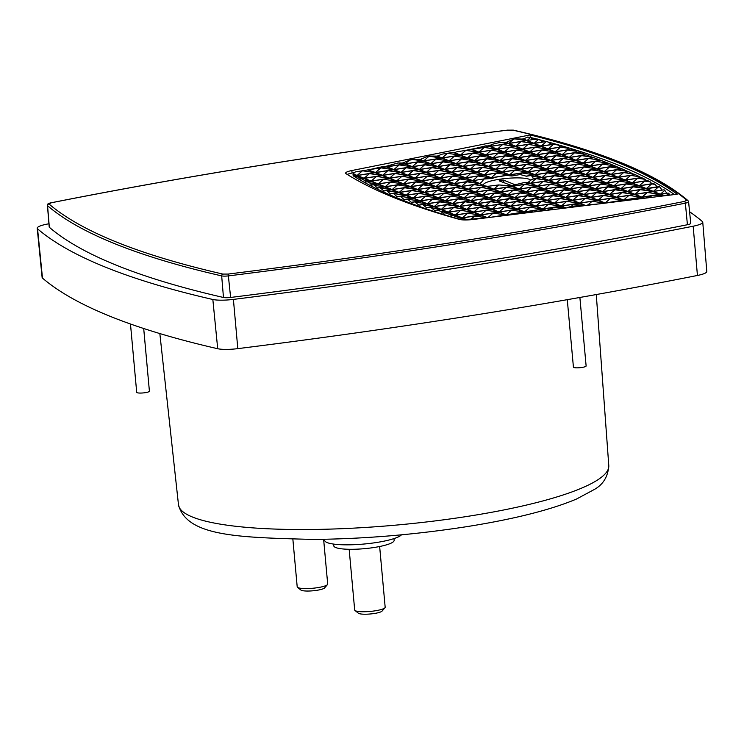 <?xml version="1.0" encoding="UTF-8"?>
<svg xmlns="http://www.w3.org/2000/svg" width="744" height="744" viewBox="0 0 744 744"><rect width="100%" height="100%" fill="white"/><g stroke="black" fill="none" stroke-linecap="round" stroke-linejoin="round"><path stroke-width="1.12" d="M324.328 539.288L324.691 540.59A38.902 7.226 -5.2 0 0 377.199 542.395A38.902 7.226 -5.2 0 0 401.481 534.824M466.414 264.074A1455.236 270.184 -5.2 0 0 687.419 224.735A6.808 1.265 -5.2 0 0 690.748 223.321L688.591 201.791A6.612 1.228 174.8 0 1 685.354 203.159A1455.041 270.156 174.8 0 1 464.386 242.498A1455.041 270.156 174.8 0 1 228.622 275.866A6.612 1.228 174.8 0 1 221.675 275.894A1.59 1.358 -77.1 0 1 222.902 274.08L228.175 274.062L230.621 297.451A1455.236 270.184 -5.2 0 0 466.414 264.074M567.281 299.683L573.419 367.108A6.38 1.181 -5.2 0 0 582.031 367.443A6.38 1.181 -5.2 0 0 586.123 365.955L579.883 297.47M130.479 324.003L136.701 392.33A6.38 1.181 -5.2 0 0 145.312 392.665A6.38 1.181 -5.2 0 0 149.405 391.177L143.704 328.504M333.628 544.087L333.786 545.817A30.299 5.627 -5.2 0 0 374.706 547.398A30.299 5.627 -5.2 0 0 394.134 540.321L393.976 538.591M459.476 219.415A1454.827 270.109 174.8 0 1 394.562 197.858A1454.827 270.109 174.8 0 1 346.044 173.687A12.778 2.372 174.8 0 1 345.635 173.175A12.778 2.372 174.8 0 1 351.838 170.534L530.109 134.934A1451.618 269.514 174.8 0 1 677.17 194.212L473.203 219.461A12.778 2.372 174.8 0 1 459.476 219.415M292.876 539.316L297.2 586.821A15.308 2.846 -5.2 0 0 297.526 587.332A15.308 2.846 -5.2 0 0 298.204 587.704A15.308 2.846 -5.2 0 0 317.874 587.621A15.308 2.846 -5.2 0 0 327.462 584.607A15.308 2.846 -5.2 0 0 327.695 584.049L323.621 539.298M349.159 549.286L354.683 609.987A15.308 2.846 -5.2 0 0 355 610.499A15.308 2.846 -5.2 0 0 355.678 610.871A15.308 2.846 -5.2 0 0 375.357 610.787A15.308 2.846 -5.2 0 0 384.946 607.774A15.308 2.846 -5.2 0 0 385.169 607.216L379.645 546.514M297.526 587.332L300.92 590.057A12.118 2.251 -5.2 0 0 301.45 590.345A12.118 2.251 -5.2 0 0 313.884 590.699A12.118 2.251 -5.2 0 0 324.617 587.899L327.462 584.607M355 610.499L358.394 613.223A12.118 2.251 -5.2 0 0 358.933 613.521A12.118 2.251 -5.2 0 0 371.358 613.874A12.118 2.251 -5.2 0 0 382.1 611.066L384.946 607.774M520.196 174.542L526.101 176.151L534.434 174.821L521.962 172.999L520.196 174.542L512.318 175.919A26.505 4.92 174.8 0 0 511.584 175.956L506.59 175.445L495.169 177.258L492.64 178.337A26.505 4.92 174.8 0 0 492.1 178.448L484.009 179.044L480.568 183.396A26.505 4.92 174.8 0 0 480.559 183.638A26.505 4.92 174.8 0 0 480.856 184.27L479.452 183.703L473.77 184.614L486.241 186.437L480.856 184.27M526.101 176.151A26.505 4.92 174.8 0 1 526.566 176.198L530.491 175.584L532.295 176.309L533.336 178.737M532.295 176.309L541.446 177.649L533.346 178.941A26.505 4.92 174.8 0 1 533.336 179.072L531.969 179.295L528.166 182.308A26.505 4.92 174.8 0 1 527.71 182.457L524.232 182.55L511.035 185.749A26.505 4.92 174.8 0 1 510.393 185.823L498.685 184.949L487.813 186.316A26.505 4.92 174.8 0 1 487.348 186.26L486.278 186.121A26.505 4.92 174.8 0 1 484.837 185.87M483.712 185.544A23.771 4.418 174.8 0 1 483.414 184.93A23.771 4.418 174.8 0 1 498.657 179.388A23.771 4.418 174.8 0 1 530.732 180.457M511.612 185.572L499.178 180.866L500.573 180.16L503.688 180.15L514.904 184.67M483.423 184.977A26.468 4.91 -5.2 0 0 482.865 185.265M429.641 207.418L433.91 206.73L440.699 209.464L429.641 207.418L426.861 207.846A1448.419 268.919 174.8 0 1 426.61 207.762L433.678 206.637L422.099 204.674L426.889 203.903L419.095 205.139A1448.419 268.919 174.8 0 1 418.844 205.056L414.706 201.903L419.876 201.075L411.572 202.396A1448.419 268.919 174.8 0 1 411.33 202.303L407.461 199.113L412.864 198.248L404.299 199.606A1448.419 268.919 174.8 0 1 404.066 199.522L400.374 196.295L405.852 195.421L397.277 196.779A1448.419 268.919 174.8 0 1 397.054 196.686L393.446 193.459L398.831 192.594L390.516 193.914A1448.419 268.919 174.8 0 1 390.293 193.821L386.675 190.585L391.818 189.767L383.997 191.013A1448.419 268.919 174.8 0 1 383.792 190.91L380.091 187.693L384.806 186.939L377.729 188.065A1448.419 268.919 174.8 0 1 377.534 187.962L373.683 184.772L377.785 184.112L384.574 186.846L375.199 185.47M422.099 204.674L419.095 205.139M426.61 207.762L423.336 205.121M414.706 201.903L411.572 202.396M415.385 202.163L426.665 203.81L418.844 205.056M407.461 199.113L404.299 199.606M407.814 199.252L419.653 200.982L411.33 202.303M400.374 196.295L397.277 196.779M400.616 196.397L412.632 198.155L404.066 199.522M393.446 193.459L390.516 193.914M393.771 193.598L405.62 195.328L397.054 196.686M386.675 190.585L383.997 191.013M387.261 190.836L398.607 192.501L390.293 193.821M380.091 187.693L377.729 188.065M381.077 188.13L391.595 189.673L383.792 190.91M357.111 175.435L374.92 172.608L362.449 170.785L357.111 175.435L353.195 173.863L355.362 171.901L367.862 169.911L375.515 172.506L380.854 167.856L368.996 169.734L383.56 166.451L386.303 166.851L373.218 168.935M367.862 169.911L355.362 171.901M423.103 160.992L405.303 163.82L409.405 160.239L412.65 159.458L423.103 160.992L419.756 159.635L427.242 156.519L430.246 156.045L437.472 156.101L442.103 157.97L447.442 153.31L451.162 152.706L454.631 152.669L460.499 155.04L465.837 150.381L456.518 151.86L471.519 149.46L465.837 150.381L478.308 152.204L471.519 149.46M412.65 159.458L419.756 159.635M423.699 160.899L441.508 158.063L429.037 156.24L423.699 160.899L420.304 159.523M471.212 149.358L489.701 146.447L488.966 145.815L490.287 146.354L508.096 143.518L506.125 142.383L508.691 143.425L513.574 139.156L514.774 138.868L526.501 140.588L523.292 138.961L527.096 140.495L533.439 139.481A1445.229 268.333 174.8 0 1 533.746 139.556L538.721 139.295L534.108 143.322L542.748 141.946A1445.229 268.333 174.8 0 1 543.036 142.02L546.924 141.416L551.788 144.448A1445.229 268.333 174.8 0 1 552.076 144.531L541.353 146.233L553.48 144.317L557.656 144.931L560.576 146.996A1445.229 268.333 174.8 0 1 560.855 147.08L548.365 149.07L560.492 147.145L567.114 148.112L569.114 149.581A1445.229 268.333 174.8 0 1 569.383 149.665L555.377 151.897L567.505 149.972L576.116 151.227L577.391 152.204A1445.229 268.333 174.8 0 1 577.66 152.287L562.39 154.724L578.665 152.129L584.682 154.287L574.517 152.799L569.179 157.458L585.426 154.873A1445.229 268.333 174.8 0 1 585.677 154.957L569.411 157.551L576.2 160.286L581.538 155.626L569.411 157.551M514.774 138.868L522.734 139.072M506.125 142.383L513.574 139.156M538.721 139.295L542.748 141.946M537.335 138.998L533.746 139.556M534.332 143.406L541.121 146.15L546.459 141.49L534.332 143.406L543.036 142.02M625.304 180.076L630.642 175.417L618.515 177.342L625.304 180.076L640.565 177.649A1445.229 268.333 174.8 0 1 640.751 177.742L625.527 180.169L637.654 178.244L645.16 179.341L646.322 180.671A1445.229 268.333 174.8 0 1 646.508 180.773L644.667 181.071L650.284 181.899L651.828 183.74A1445.229 268.333 174.8 0 1 652.004 183.842L653.595 183.591L651.688 183.898L655.129 184.41L657.073 186.856A1445.229 268.333 174.8 0 1 657.24 186.949L646.573 188.65L659.705 186.874L662.067 189.999L653.362 191.385L658.7 186.725L659.705 186.874M662.067 189.999A1445.229 268.333 174.8 0 1 662.225 190.101L653.585 191.478L664.076 189.813L664.792 190.371L660.374 194.212L666.801 193.189A1445.229 268.333 174.8 0 1 666.95 193.291L668.224 193.096L669.507 194.165L664.625 195.765M664.792 190.371L666.801 193.189M662.225 190.101L664.076 189.813M663.685 195.886L660.012 194.398L642.202 197.234L644.676 198.23M653.297 195.477L644.992 198.192M663.536 195.895L654.674 195.263M565.496 208.032L560.985 206.218L555.312 207.13L546.794 210.347M565.347 208.05L555.312 207.13L543.185 209.055L546.487 210.385M545.705 210.487L537.828 209.92L542.59 209.148L545.854 210.468M486.799 217.778L466.479 219.527L462.563 217.946L474.691 216.02L471.566 218.745M486.576 217.76L474.691 216.02L480.373 215.109L462.563 217.946M530.649 183.312L548.458 180.476L535.987 178.653L530.649 183.312L528.166 182.308M533.336 179.072L531.969 179.295M534.434 174.821L527.645 172.087L509.835 174.924L512.318 175.919M578.841 171.697L596.651 168.86L584.179 167.037L578.841 171.697L572.052 168.962L589.862 166.126L572.052 168.962M596.651 168.86L589.862 166.126M560.437 174.626L578.246 171.79L565.775 169.967L560.437 174.626L553.648 171.892L571.457 169.055L553.648 171.892M578.246 171.79L571.457 169.055M542.041 177.556L559.851 174.719L547.379 172.896L542.041 177.556L535.252 174.821L553.062 171.985L535.252 174.821M559.851 174.719L553.062 171.985M450.036 192.203L467.837 189.367L455.375 187.544L450.036 192.203L443.247 189.469L461.048 186.632L443.247 189.469M467.837 189.367L461.048 186.632M431.632 195.133L449.441 192.296L436.97 190.473L431.632 195.133L424.843 192.398L442.652 189.562L424.843 192.398M449.441 192.296L442.652 189.562M413.227 198.062L431.036 195.226L418.565 193.403L413.227 198.062L406.438 195.328L424.247 192.491L406.438 195.328M431.036 195.226L424.247 192.491M585.854 174.524L603.663 171.687L591.192 169.865L585.854 174.524L579.064 171.79L596.874 168.953L579.064 171.79M603.663 171.687L596.874 168.953M567.458 177.453L585.258 174.617L572.796 172.794L567.458 177.453L560.669 174.719L578.469 171.883L560.669 174.719M585.258 174.617L578.469 171.883M549.053 180.383L566.863 177.546L554.392 175.724L549.053 180.383L542.264 177.649L560.074 174.812L542.264 177.649M566.863 177.546L560.074 174.812M475.453 192.101L493.253 189.264L480.791 187.442L475.453 192.101L468.664 189.367L486.464 186.53L468.664 189.367M493.253 189.264L486.464 186.53M457.048 195.03L474.858 192.194L462.387 190.371L457.048 195.03L450.26 192.296L468.069 189.46L450.26 192.296M474.858 192.194L468.069 189.46M438.644 197.96L456.453 195.123L443.982 193.3L438.644 197.96L431.855 195.226L449.664 192.389L431.855 195.226M456.453 195.123L449.664 192.389M420.248 200.889L438.049 198.053L425.587 196.23L420.248 200.889L413.459 198.155L431.26 195.319L413.459 198.155M438.049 198.053L431.26 195.319M592.875 177.351L610.675 174.515L598.213 172.692L592.875 177.351L586.086 174.617L603.886 171.78L586.086 174.617M610.675 174.515L603.886 171.78M574.47 180.281L592.28 177.444L579.809 175.621L574.47 180.281L567.681 177.546L585.491 174.71L567.681 177.546M592.28 177.444L585.491 174.71M556.066 183.21L573.875 180.374L561.404 178.551L556.066 183.21L549.277 180.476L567.086 177.639L549.277 180.476M573.875 180.374L567.086 177.639M537.67 186.14L555.47 183.303L543.008 181.48L537.67 186.14L530.881 183.405L548.691 180.569L530.881 183.405M555.47 183.303L548.691 180.569M519.266 189.069L537.075 186.233L524.604 184.41L519.266 189.069L512.476 186.335L530.286 183.498L512.476 186.335M537.075 186.233L530.286 183.498M500.861 191.999L518.67 189.162L506.208 187.339L500.861 191.999L494.072 189.264L511.881 186.428L494.072 189.264M518.67 189.162L511.881 186.428M482.465 194.928L500.275 192.092L487.804 190.269L482.465 194.928L475.676 192.194L493.486 189.357L475.676 192.194M500.275 192.092L493.486 189.357M464.061 197.858L481.87 195.021L469.399 193.198L464.061 197.858L457.272 195.123L475.081 192.287L457.272 195.123M481.87 195.021L475.081 192.287M445.665 200.787L463.466 197.951L451.004 196.128L445.665 200.787L438.876 198.053L456.677 195.216L438.876 198.053M463.466 197.951L456.677 195.216M427.261 203.717L445.07 200.88L432.599 199.057L427.261 203.717L420.472 200.982L438.281 198.146L420.472 200.982M445.07 200.88L438.281 198.146M599.887 180.178L617.697 177.342L605.225 175.519L599.887 180.178L593.098 177.444L610.908 174.608L593.098 177.444M617.697 177.342L610.908 174.608M581.483 183.108L599.292 180.271L586.821 178.448L581.483 183.108L574.694 180.374L592.503 177.537L574.694 180.374M599.292 180.271L592.503 177.537M563.087 186.037L580.887 183.201L568.425 181.378L563.087 186.037L556.298 183.303L574.098 180.467L556.298 183.303M580.887 183.201L574.098 180.467M544.682 188.967L562.492 186.13L550.021 184.307L544.682 188.967L537.893 186.233L555.703 183.396L537.893 186.233M562.492 186.13L555.703 183.396M526.278 191.896L544.087 189.06L531.616 187.237L526.278 191.896L519.489 189.162L537.298 186.326L519.489 189.162M544.087 189.06L537.298 186.326M507.882 194.826L525.692 191.989L513.221 190.166L507.882 194.826L501.093 192.092L518.903 189.255L501.093 192.092M525.692 191.989L518.903 189.255M489.478 197.755L507.287 194.919L494.816 193.096L489.478 197.755L482.689 195.021L500.498 192.185L482.689 195.021M507.287 194.919L500.498 192.185M471.073 200.685L488.882 197.848L476.42 196.025L471.073 200.685L464.293 197.951L482.093 195.114L464.293 197.951M488.882 197.848L482.093 195.114M452.678 203.614L470.487 200.778L458.016 198.955L452.678 203.614L445.889 200.88L463.698 198.043L445.889 200.88M470.487 200.778L463.698 198.043M434.273 206.544L452.082 203.707L439.611 201.884L434.273 206.544L427.484 203.81L445.293 200.973L427.484 203.81M452.082 203.707L445.293 200.973M606.899 183.005L624.709 180.169L612.238 178.346L606.899 183.005L600.11 180.271L617.92 177.435L600.11 180.271M624.709 180.169L617.92 177.435M588.504 185.935L606.304 183.098L593.842 181.276L588.504 185.935L581.715 183.201L599.515 180.364L581.715 183.201M606.304 183.098L599.515 180.364M570.099 188.864L587.909 186.028L575.438 184.205L570.099 188.864L563.31 186.13L581.12 183.294L563.31 186.13M587.909 186.028L581.12 183.294M551.695 191.794L569.504 188.957L557.033 187.135L551.695 191.794L544.906 189.06L562.715 186.223L544.906 189.06M569.504 188.957L562.715 186.223M533.299 194.723L551.099 191.887L538.637 190.064L533.299 194.723L526.51 191.989L544.31 189.153L526.51 191.989M551.099 191.887L544.31 189.153M514.894 197.653L532.704 194.816L520.233 192.994L514.894 197.653L508.106 194.919L525.915 192.082L508.106 194.919M532.704 194.816L525.915 192.082M496.49 200.582L514.299 197.746L501.828 195.923L496.49 200.582L489.701 197.848L507.51 195.012L489.701 197.848M514.299 197.746L507.51 195.012M478.094 203.512L495.904 200.675L483.433 198.853L478.094 203.512L471.305 200.778L489.115 197.941L471.305 200.778M495.904 200.675L489.115 197.941M459.69 206.441L477.499 203.605L465.028 201.782L459.69 206.441L452.901 203.707L470.71 200.871L452.901 203.707M477.499 203.605L470.71 200.871M441.294 209.371L459.094 206.534L446.633 204.712L441.294 209.371L434.505 206.637L452.306 203.8L434.505 206.637M459.094 206.534L452.306 203.8M613.912 185.833L631.721 182.996L619.259 181.173L613.912 185.833L607.123 183.098L624.932 180.262L607.123 183.098M631.721 182.996L624.932 180.262M595.516 188.762L613.326 185.926L600.854 184.103L595.516 188.762L588.727 186.028L606.537 183.191L588.727 186.028M613.326 185.926L606.537 183.191M577.111 191.692L594.921 188.855L582.45 187.032L577.111 191.692L570.322 188.957L588.132 186.121L570.322 188.957M594.921 188.855L588.132 186.121M558.716 194.621L576.516 191.785L564.054 189.962L558.716 194.621L551.927 191.887L569.727 189.05L551.927 191.887M576.516 191.785L569.727 189.05M540.311 197.551L558.121 194.714L545.65 192.891L540.311 197.551L533.522 194.816L551.332 191.98L533.522 194.816M558.121 194.714L551.332 191.98M521.907 200.48L539.716 197.644L527.245 195.821L521.907 200.48L515.118 197.746L532.927 194.909L515.118 197.746M539.716 197.644L532.927 194.909M503.511 203.41L521.312 200.573L508.849 198.75L503.511 203.41L496.722 200.675L514.532 197.839L496.722 200.675M521.312 200.573L514.532 197.839M485.107 206.339L502.916 203.503L490.445 201.68L485.107 206.339L478.318 203.605L496.127 200.768L478.318 203.605M502.916 203.503L496.127 200.768M466.702 209.269L484.511 206.432L472.049 204.609L466.702 209.269L459.913 206.534L477.722 203.698L459.913 206.534M484.511 206.432L477.722 203.698M448.307 212.198L466.116 209.362L453.645 207.539L448.307 212.198L441.518 209.464L459.327 206.627L441.518 209.464M466.116 209.362L459.327 206.627M620.933 188.66L638.743 185.823L626.271 184.001L620.933 188.66L614.144 185.926L631.954 183.089L614.144 185.926M638.743 185.823L631.954 183.089M602.528 191.589L620.338 188.753L607.867 186.93L602.528 191.589L595.739 188.855L613.549 186.019L595.739 188.855M620.338 188.753L613.549 186.019M584.133 194.519L601.933 191.682L589.471 189.86L584.133 194.519L577.344 191.785L595.144 188.948L577.344 191.785M601.933 191.682L595.144 188.948M565.728 197.448L583.538 194.612L571.067 192.789L565.728 197.448L558.939 194.714L576.749 191.878L558.939 194.714M583.538 194.612L576.749 191.878M547.324 200.378L565.133 197.541L552.662 195.719L547.324 200.378L540.535 197.644L558.344 194.807L540.535 197.644M565.133 197.541L558.344 194.807M528.928 203.307L546.728 200.471L534.266 198.648L528.928 203.307L522.139 200.573L539.939 197.737L522.139 200.573M546.728 200.471L539.939 197.737M510.524 206.237L528.333 203.4L515.862 201.578L510.524 206.237L503.735 203.503L521.544 200.666L503.735 203.503M528.333 203.4L521.544 200.666M492.119 209.166L509.928 206.33L497.457 204.507L492.119 209.166L485.33 206.432L503.139 203.596L485.33 206.432M509.928 206.33L503.139 203.596M473.723 212.096L491.533 209.259L479.062 207.437L473.723 212.096L466.934 209.362L484.744 206.525L466.934 209.362M491.533 209.259L484.744 206.525M455.319 215.025L473.128 212.189L460.657 210.366L455.319 215.025L448.53 212.291L466.339 209.455L448.53 212.291M473.128 212.189L466.339 209.455M627.945 191.487L645.755 188.65L633.284 186.828L627.945 191.487L621.156 188.753L638.966 185.916L621.156 188.753M645.755 188.65L638.966 185.916M609.541 194.417L627.35 191.58L614.888 189.757L609.541 194.417L602.752 191.682L620.561 188.846L602.752 191.682M627.35 191.58L620.561 188.846M591.145 197.346L608.955 194.51L596.483 192.687L591.145 197.346L584.356 194.612L602.166 191.775L584.356 194.612M608.955 194.51L602.166 191.775M572.74 200.275L590.55 197.439L578.079 195.616L572.74 200.275L565.952 197.541L583.761 194.705L565.952 197.541M590.55 197.439L583.761 194.705M554.345 203.205L572.145 200.369L559.683 198.546L554.345 203.205L547.556 200.471L565.356 197.634L547.556 200.471M572.145 200.369L565.356 197.634M535.94 206.135L553.75 203.298L541.279 201.475L535.94 206.135L529.151 203.4L546.961 200.564L529.151 203.4M553.75 203.298L546.961 200.564M517.536 209.064L535.345 206.228L522.874 204.405L517.536 209.064L510.747 206.33L528.556 203.493L510.747 206.33M535.345 206.228L528.556 203.493M499.14 211.994L516.941 209.157L504.479 207.334L499.14 211.994L492.351 209.259L510.151 206.423L492.351 209.259M516.941 209.157L510.161 206.423M480.736 214.923L498.545 212.087L486.074 210.264L480.736 214.923L473.947 212.189L491.756 209.352L473.947 212.189M498.545 212.087L491.756 209.352M462.331 217.853L480.14 215.016L467.678 213.193L462.331 217.853L455.542 215.118L473.351 212.282L455.542 215.118M480.14 215.016L473.351 212.282M634.957 194.314L652.767 191.478L640.296 189.655L634.957 194.314L628.169 191.58L645.978 188.744L628.169 191.58M652.767 191.478L645.978 188.744M616.562 197.244L634.372 194.407L621.9 192.584L616.562 197.244L609.773 194.51L627.583 191.673L609.773 194.51M634.372 194.407L627.583 191.673M598.157 200.173L615.967 197.337L603.496 195.514L598.157 200.173L591.368 197.439L609.178 194.603L591.368 197.439M615.967 197.337L609.178 194.603M579.753 203.103L597.562 200.266L585.1 198.443L579.753 203.103L572.973 200.369L590.773 197.532L572.973 200.369M597.562 200.266L590.773 197.532M561.357 206.032L579.167 203.196L566.696 201.373L561.357 206.032L554.568 203.298L572.378 200.462L554.568 203.298M579.167 203.196L572.378 200.462M542.953 208.962L560.762 206.125L548.291 204.302L542.953 208.962L536.164 206.228L553.973 203.391L536.164 206.228M560.762 206.125L553.973 203.391M524.557 211.891L542.357 209.055L529.895 207.232L524.557 211.891L517.768 209.157L535.568 206.321L517.768 209.157M542.357 209.055L535.568 206.321M506.153 214.821L523.962 211.984L511.491 210.161L506.153 214.821L499.364 212.087L517.173 209.25L499.364 212.087M523.962 211.984L517.173 209.25M641.979 197.141L659.779 194.314L647.317 192.482L641.979 197.141L635.19 194.407L652.99 191.571L635.19 194.407M659.779 194.314L652.99 191.571M623.574 200.071L641.384 197.234L628.913 195.412L623.574 200.071L616.785 197.337L634.595 194.5L616.785 197.337M641.384 197.234L634.595 194.5M605.17 203L622.979 200.164L610.508 198.341L605.17 203L598.381 200.266L616.19 197.43L598.381 200.266M622.979 200.164L616.19 197.43M571.829 168.869L589.629 166.033L577.167 164.21L571.829 168.869L565.04 166.135L582.84 163.299L565.04 166.135M589.629 166.033L582.84 163.299M553.424 171.799L571.234 168.962L558.763 167.14L553.424 171.799L546.635 169.065L564.445 166.228L546.635 169.065M571.234 168.962L564.445 166.228M535.02 174.728L552.829 171.892L540.358 170.069L535.02 174.728L528.231 171.994L546.04 169.158L528.231 171.994M552.829 171.892L546.04 169.158M461.42 186.446L479.229 183.61L466.758 181.787L461.42 186.446L454.631 183.712L472.44 180.876L454.631 183.712M479.229 183.61L472.44 180.876M443.015 189.376L460.824 186.539L448.353 184.717L443.015 189.376L436.226 186.642L454.035 183.805L436.226 186.642M460.824 186.539L454.035 183.805M424.619 192.305L442.42 189.469L429.958 187.646L424.619 192.305L417.83 189.571L435.631 186.735L417.83 189.571M442.42 189.469L435.631 186.735M406.215 195.235L424.024 192.398L411.553 190.576L406.215 195.235L399.426 192.501L417.235 189.664L399.426 192.501M424.024 192.398L417.235 189.664M564.808 166.042L582.617 163.206L570.146 161.383L564.808 166.042L558.019 163.308L575.828 160.472L558.019 163.308M582.617 163.206L575.828 160.472M546.412 168.972L564.222 166.135L551.75 164.312L546.412 168.972L539.623 166.238L557.433 163.401L539.623 166.238M564.222 166.135L557.433 163.401M528.008 171.901L545.817 169.065L533.346 167.242L528.008 171.901L521.219 169.167L539.028 166.331L521.219 169.167M545.817 169.065L539.028 166.331M509.603 174.831L527.412 171.994L514.95 170.171L509.603 174.831L502.823 172.097L520.623 169.26L502.823 172.097M527.412 171.994L520.623 169.26M491.207 177.76L509.017 174.924L496.546 173.101L491.207 177.76L484.418 175.026L502.228 172.19L484.418 175.026M509.017 174.924L502.228 172.19M472.803 180.69L490.612 177.853L478.141 176.03L472.803 180.69L466.014 177.956L483.823 175.119L466.014 177.956M490.612 177.853L483.823 175.119M454.407 183.619L472.208 180.783L459.746 178.96L454.407 183.619L447.618 180.885L465.418 178.048L447.618 180.885M472.208 180.783L465.418 178.048M436.003 186.549L453.812 183.712L441.341 181.889L436.003 186.549L429.214 183.815L447.023 180.978L429.214 183.815M453.812 183.712L447.023 180.978M417.598 189.478L435.407 186.642L422.936 184.819L417.598 189.478L410.809 186.735L428.618 183.907L410.809 186.735M435.407 186.642L428.618 183.907M399.203 192.408L417.012 189.571L404.541 187.748L399.203 192.408L392.413 189.664L410.223 186.837L392.413 189.664M417.012 189.571L410.223 186.837M557.795 163.215L575.605 160.379L563.134 158.556L557.795 163.215L551.006 160.481L568.816 157.644L551.006 160.481M575.605 160.379L568.816 157.644M539.391 166.145L557.2 163.308L544.738 161.485L539.391 166.145L532.602 163.41L550.411 160.574L532.602 163.41M557.2 163.308L550.411 160.574M520.995 169.074L538.805 166.238L526.334 164.415L520.995 169.074L514.206 166.34L532.016 163.503L514.206 166.34M538.805 166.238L532.016 163.503M502.591 172.004L520.4 169.167L507.929 167.344L502.591 172.004L495.802 169.269L513.611 166.433L495.802 169.269M520.4 169.167L513.611 166.433M484.195 174.933L501.995 172.097L489.533 170.274L484.195 174.933L477.406 172.199L495.206 169.362L477.406 172.199M501.995 172.097L495.206 169.362M465.791 177.863L483.6 175.026L471.129 173.203L465.791 177.863L459.002 175.128L476.811 172.292L459.002 175.128M483.6 175.026L476.811 172.292M447.386 180.792L465.195 177.956L452.724 176.133L447.386 180.792L440.597 178.048L458.406 175.221L440.597 178.048M465.195 177.956L458.406 175.221M428.99 183.722L446.791 180.885L434.329 179.062L428.99 183.722L422.201 180.978L440.002 178.151M446.791 180.885L440.011 178.151L422.201 180.978M410.586 186.651L428.395 183.815L415.924 181.992L410.586 186.651L403.797 183.907L421.606 181.08L403.797 183.907M428.395 183.815L421.606 181.08M392.181 189.581L409.991 186.744L397.529 184.921L392.181 189.581L385.392 186.837L403.202 184.01L385.392 186.837M409.991 186.744L403.202 184.01M550.783 160.388L568.593 157.551L556.121 155.728L550.783 160.388L543.994 157.654L561.804 154.817L543.994 157.654M568.593 157.551L561.804 154.817M532.379 163.317L550.188 160.481L537.717 158.658L532.379 163.317L525.59 160.583L543.399 157.747L525.59 160.583M550.188 160.481L543.399 157.747M513.983 166.247L531.783 163.41L519.321 161.588L513.983 166.247L507.194 163.513L524.994 160.676L507.194 163.513M531.783 163.41L524.994 160.676M495.578 169.176L513.388 166.34L500.917 164.517L495.578 169.176L488.789 166.442L506.599 163.606L488.789 166.442M513.388 166.34L506.599 163.606M477.174 172.106L494.983 169.269L482.512 167.447L477.174 172.106L470.385 169.362L488.194 166.535L470.385 169.362M494.983 169.269L488.194 166.535M458.778 175.035L476.579 172.199L464.117 170.376L458.778 175.035L451.989 172.292L469.789 169.465L451.989 172.292M476.579 172.199L469.789 169.465M440.374 177.965L458.183 175.128L445.712 173.305L440.374 177.965L433.585 175.221L451.394 172.394L433.585 175.221M458.183 175.128L451.394 172.394M421.969 180.894L439.778 178.058L427.307 176.235L421.969 180.894L415.18 178.151L432.989 175.324L415.18 178.151M439.778 178.058L432.989 175.324M403.574 183.824L421.383 180.987L408.912 179.165L403.574 183.824L396.784 181.08L414.594 178.253L396.784 181.08M421.383 180.987L414.594 178.253M385.169 186.753L402.978 183.917L390.507 182.094L385.169 186.753L378.38 184.01L396.189 181.183L378.38 184.01M402.978 183.917L396.189 181.183M543.762 157.561L561.571 154.724L549.109 152.901L543.762 157.561L536.973 154.826L554.782 151.99L536.973 154.826M561.571 154.724L554.782 151.99M525.366 160.49L543.176 157.654L530.705 155.831L525.366 160.49L518.577 157.756L536.387 154.919L518.577 157.756M543.176 157.654L536.387 154.919M506.962 163.42L524.771 160.583L512.3 158.76L506.962 163.42L500.173 160.676L517.982 157.849L500.173 160.676M524.771 160.583L517.982 157.849M488.566 166.349L506.366 163.513L493.904 161.69L488.566 166.349L481.777 163.606L499.577 160.778L481.777 163.606M506.366 163.513L499.577 160.778M470.162 169.279L487.971 166.442L475.5 164.619L470.162 169.279L463.373 166.535L481.182 163.708L463.373 166.535M487.971 166.442L481.182 163.708M451.757 172.208L469.566 169.372L457.095 167.549L451.757 172.208L444.968 169.465L462.777 166.637L444.968 169.465M469.566 169.372L462.777 166.637M433.361 175.138L451.171 172.301L438.7 170.478L433.361 175.138L426.572 172.394L444.382 169.567L426.572 172.394M451.171 172.301L444.382 169.567M414.957 178.067L432.766 175.231L420.295 173.408L414.957 178.067L408.168 175.324L425.977 172.496L408.168 175.324M432.766 175.231L425.977 172.496M396.552 180.997L414.362 178.16L401.899 176.337L396.552 180.997L389.763 178.253L407.573 175.426L389.763 178.253M414.362 178.16L407.573 175.426M378.157 183.926L395.966 181.09L383.495 179.267L378.157 183.926L371.368 181.183L389.177 178.355L371.368 181.183M395.966 181.09L389.177 178.355M536.75 154.733L554.559 151.897L542.088 150.074L536.75 154.733L529.961 151.99L547.77 149.163L529.961 151.99M554.559 151.897L547.77 149.163M518.354 157.663L536.154 154.826L523.692 153.004L518.354 157.663L511.565 154.919L529.365 152.092L511.565 154.919M536.154 154.826L529.365 152.092M499.949 160.592L517.759 157.756L505.288 155.933L499.949 160.592L493.16 157.849L510.97 155.022L493.16 157.849M517.759 157.756L510.97 155.022M481.545 163.522L499.354 160.685L486.883 158.863L481.545 163.522L474.756 160.778L492.565 157.951L474.756 160.778M499.354 160.685L492.565 157.951M463.149 166.451L480.95 163.615L468.488 161.792L463.149 166.451L456.36 163.708L474.161 160.881L456.36 163.708M480.95 163.615L474.161 160.881M444.745 169.381L462.554 166.544L450.083 164.722L444.745 169.381L437.956 166.637L455.765 163.81L437.956 166.637M462.554 166.544L455.765 163.81M426.34 172.31L444.149 169.474L431.678 167.651L426.34 172.31L419.551 169.567L437.36 166.74L419.551 169.567M444.149 169.474L437.36 166.74M407.945 175.24L425.754 172.403L413.283 170.581L407.945 175.24L401.156 172.496L418.965 169.669L401.156 172.496M425.754 172.403L418.965 169.669M389.54 178.169L407.349 175.333L394.878 173.51L389.54 178.169L382.751 175.426L400.56 172.599L382.751 175.426M407.349 175.333L400.56 172.599M371.144 181.099L388.945 178.262L376.483 176.44L371.144 181.099L364.355 178.355L382.156 175.519L364.355 178.355M388.945 178.262L382.156 175.519M529.737 151.906L547.547 149.07L535.076 147.247L529.737 151.906L522.948 149.163L540.758 146.335L522.948 149.163M547.547 149.07L540.758 146.335M511.333 154.836L529.142 151.999L516.671 150.176L511.333 154.836L504.544 152.092L522.353 149.265L504.544 152.092M529.142 151.999L522.353 149.265M492.937 157.765L510.737 154.929L498.275 153.106L492.937 157.765L486.148 155.022L503.948 152.195L486.148 155.022M510.737 154.929L503.948 152.195M474.533 160.695L492.342 157.858L479.871 156.035L474.533 160.695L467.744 157.951L485.553 155.124L467.744 157.951M492.342 157.858L485.553 155.124M456.128 163.624L473.937 160.788L461.466 158.965L456.128 163.624L449.339 160.881L467.148 158.053L449.339 160.881M473.937 160.788L467.148 158.053M437.732 166.554L455.542 163.717L443.071 161.894L437.732 166.554L430.943 163.81L448.753 160.983L430.943 163.81M455.542 163.717L448.753 160.983M419.328 169.483L437.137 166.647L424.666 164.824L419.328 169.483L412.539 166.74L430.348 163.913L412.539 166.74M437.137 166.647L430.348 163.913M400.923 172.413L418.733 169.576L406.271 167.753L400.923 172.413L394.143 169.669L411.944 166.833L394.143 169.669M418.733 169.576L411.944 166.833M382.528 175.342L400.337 172.506L387.866 170.683L382.528 175.342L375.739 172.599L393.548 169.762L375.739 172.599M400.337 172.506L393.548 169.762M364.123 178.272L381.932 175.435L369.461 173.612L364.123 178.272L357.334 175.528L375.143 172.692L357.334 175.528M381.932 175.435L375.143 172.692M522.725 149.079L540.525 146.243L528.063 144.42L522.725 149.079L515.936 146.335L533.736 143.508L515.936 146.335M540.525 146.243L533.736 143.508M504.32 152.008L522.13 149.172L509.659 147.349L504.32 152.008L497.531 149.265L515.341 146.438L497.531 149.265M522.13 149.172L515.341 146.438M485.916 154.938L503.725 152.102L491.254 150.279L485.916 154.938L479.127 152.195L496.936 149.367L479.127 152.195M503.725 152.102L496.936 149.367M467.52 157.868L485.321 155.031L472.858 153.208L467.52 157.868L460.731 155.124L478.541 152.297L460.731 155.124M485.321 155.031L478.541 152.297M449.116 160.797L466.925 157.96L454.454 156.138L449.116 160.797L442.327 158.053L460.136 155.226L442.327 158.053M466.925 157.96L460.136 155.226M430.711 163.727L448.52 160.89L436.058 159.067L430.711 163.727L423.922 160.983L441.731 158.147L423.922 160.983M448.52 160.89L441.731 158.147M412.316 166.656L430.125 163.82L417.654 161.997L412.316 166.656L405.527 163.913L423.336 161.076L405.527 163.913M430.125 163.82L423.336 161.076M393.911 169.585L411.72 166.749L399.249 164.926L393.911 169.585L387.122 166.842L404.931 164.006L387.122 166.842M411.72 166.749L404.931 164.006M515.704 146.252L533.513 143.415L521.042 141.593L515.704 146.252L508.915 143.508L526.724 140.681L508.915 143.508M533.513 143.415L526.724 140.681M497.308 149.181L515.108 146.345L502.646 144.522L497.308 149.181L490.519 146.438L508.319 143.611L490.519 146.438M515.108 146.345L508.319 143.611M478.904 152.111L496.713 149.274L484.242 147.452L478.904 152.111L472.115 149.367L489.924 146.54L472.115 149.367M496.713 149.274L489.924 146.54M449.664 214.384L445.117 212.84L447.935 212.384L454.724 215.118L449.664 214.384L451.422 215.648A1448.419 268.919 174.8 0 0 451.701 215.732L454.956 215.211L461.745 217.946L460.192 218.197L453.05 215.518L451.701 215.732M440.448 211.231L437.314 210.133L440.922 209.557L447.711 212.291L440.448 211.231L442.894 213.063A1448.419 268.919 174.8 0 0 443.164 213.147L447.935 212.384M433.678 206.637L426.889 203.903M426.665 203.81L419.876 201.075M419.653 200.982L412.864 198.248M412.632 198.155L405.852 195.421M405.62 195.328L398.831 192.594M398.607 192.501L391.818 189.767M391.595 189.673L384.806 186.939M369.629 182.857L367.462 181.815L370.772 181.285L377.561 184.019L369.629 182.857L371.526 184.977A1448.419 268.919 174.8 0 0 371.721 185.07L377.785 184.112M364.355 180.281L361.454 178.82L363.76 178.448L370.549 181.192L364.355 180.281L365.778 181.945A1448.419 268.919 174.8 0 0 365.955 182.048L370.772 181.285M355.195 175.872L356.739 175.621L363.528 178.365L359.361 177.751L355.195 175.872A1448.419 268.919 174.8 0 1 355.037 175.77L354.637 175.258L356.516 175.538L353.047 174.133A12.109 2.251 174.8 0 1 353.195 173.863M354.637 175.258L353.047 174.133L353.53 176.03A12.118 2.251 174.8 0 1 353.14 175.528L353.028 174.226M374.92 172.608L368.261 169.92M375.515 172.506L393.316 169.678L380.854 167.856L386.527 166.935L370.075 169.558M393.316 169.678L386.527 166.935M441.508 158.063L436.914 156.212M437.472 156.101L441.88 154.185L447.442 153.31L459.913 155.133L454.082 152.78M442.103 157.97L459.913 155.133M454.631 152.669L456.518 151.86M460.499 155.04L478.308 152.204M490.287 146.354L492.816 144.141L500.228 142.364L508.096 143.518M508.691 143.425L526.501 140.588M527.319 140.579L534.108 143.322M541.121 146.15L551.788 144.448M552.076 144.531L555.043 144.066L553.48 144.317L548.133 148.977L560.576 146.996M541.353 146.233L548.133 148.977M560.855 147.08L563.05 146.735L560.492 147.145L555.154 151.804L569.114 149.581M548.365 149.07L555.154 151.804M569.383 149.665L567.505 149.972L562.166 154.631L577.391 152.204M555.377 151.897L562.166 154.631M577.66 152.287L578.665 152.129M562.39 154.724L569.179 157.458M583.212 163.113L588.551 158.453L576.423 160.379L583.212 163.113L600.724 160.323A1445.229 268.333 174.8 0 1 600.957 160.416L583.436 163.206L590.225 165.94L595.563 161.281L583.436 163.206M597.246 168.767L602.584 164.108L590.457 166.033L597.246 168.767L615.009 165.94A1445.229 268.333 174.8 0 1 615.232 166.033L597.469 168.86L604.258 171.594L609.596 166.935L597.469 168.86M611.27 174.422L616.609 169.762L604.481 171.687L611.27 174.422L628.289 171.715A1445.229 268.333 174.8 0 1 628.494 171.808L611.503 174.515L618.283 177.249L623.63 172.589L611.503 174.515M618.283 177.249L634.558 174.663A1445.229 268.333 174.8 0 1 634.753 174.756L630.642 175.417L639.747 176.747L640.565 177.649M640.751 177.742L637.654 178.244L632.316 182.903L646.322 180.671M625.527 180.169L632.316 182.903M646.508 180.773L632.539 182.996L644.667 181.071L639.329 185.73L651.828 183.74M632.539 182.996L639.329 185.73M652.004 183.842L639.561 185.823L651.688 183.898L646.35 188.558L657.073 186.856M639.561 185.823L646.35 188.558M657.24 186.949L659.277 186.642M646.573 188.65L653.362 191.385M653.585 191.478L660.374 194.212M660.012 194.398L642.202 197.234M641.607 197.327L623.798 200.164L641.607 197.327L644.044 198.313M579.985 203.196L597.795 200.359L579.985 203.196L585.761 205.53M597.795 200.359L604.584 203.093L592.112 201.271L588.002 204.86L586.077 205.483M585.128 205.604L579.39 203.289L573.708 204.2L571.262 206.339L566.435 207.92M584.989 205.623L573.708 204.2L561.581 206.125L566.128 207.957M579.39 203.289L561.581 206.125M560.985 206.218L543.185 209.055M542.59 209.148L524.78 211.984L534.118 210.506L527.161 212.784M537.828 209.92L534.118 210.506M490.389 217.332L505.557 214.914L493.086 213.091L487.878 217.639M505.557 214.914L498.768 212.18L480.959 215.016L487.571 217.676M498.768 212.18L480.959 215.016M486.939 217.76L480.373 215.109M465.437 219.434L461.113 218.178L465.437 219.434A12.109 2.251 174.8 0 0 466.479 219.527M548.458 180.476L541.669 177.742M541.446 177.649L534.657 174.914L530.491 175.584M534.657 174.914L526.566 176.198M527.645 172.087L509.835 174.924M511.584 175.956L509.24 175.017L506.59 175.445M509.24 175.017L495.169 177.258M491.431 177.853L492.64 178.337M492.1 178.448L490.835 177.946L487.562 178.467M490.835 177.946L484.009 179.044M473.035 180.783L479.824 183.517L480.633 182.801M479.824 183.517L480.568 183.396M479.452 183.703L461.643 186.539L473.77 184.614L468.432 189.274L486.241 186.437M461.643 186.539L468.432 189.274M486.278 186.121L487.06 186.149M486.836 186.344L487.348 186.26M487.813 186.316L488.929 186.14M487.06 186.437L493.849 189.171L498.685 184.949M493.849 189.171L511.658 186.335L504.432 185.284M511.658 186.335L510.393 185.823M511.035 185.749L512.253 186.242L513.899 184.8M512.253 186.242L530.063 183.405L524.232 182.55M530.063 183.405L527.71 182.457M584.682 154.287L585.426 154.873M592.829 157.282L581.538 155.626L586.281 154.864L593.201 157.579A1445.229 268.333 174.8 0 1 593.442 157.663L576.423 160.379M576.2 160.286L593.201 157.579M585.677 154.957L586.281 154.864M600.594 160.211L588.551 158.453L593.74 157.616L600.724 160.323M607.969 163.094L595.563 161.281L601.068 160.397L607.988 163.113A1445.229 268.333 174.8 0 1 608.22 163.206L590.457 166.033M590.225 165.94L607.988 163.113M614.99 165.921L602.584 164.108L608.239 163.196L615.009 165.94M621.668 168.702L609.596 166.935L615.251 166.024L621.779 168.804A1445.229 268.333 174.8 0 1 621.993 168.897L604.481 171.687M604.258 171.594L621.779 168.804M628.01 171.427L616.609 169.762L622.096 168.879L628.289 171.715M634.037 174.115L623.63 172.589L628.773 171.762L634.558 174.663M634.753 174.756L618.515 177.342M461.113 218.178L461.968 218.038M454.724 215.118L451.422 215.648M447.711 212.291L442.894 213.063M437.314 210.133L440.922 209.557M434.887 210.515A1448.419 268.919 174.8 0 1 434.626 210.431L431.678 208.143M440.699 209.464L434.626 210.431M426.861 207.846L433.91 206.73M384.574 186.846L377.534 187.962M377.561 184.019L371.526 184.977M370.549 181.192L365.778 181.945M361.454 178.82L363.76 178.448M360.449 178.978A1448.419 268.919 174.8 0 1 360.273 178.876L359.361 177.751M363.528 178.365L360.273 178.876M356.516 175.538L355.037 175.77M385.42 166.489L398.105 162.955L402.588 163.066L404.708 163.922L386.899 166.749L385.978 166.386M402.588 163.066L409.405 160.239M405.303 163.82L403.146 162.955M467.418 150.121L471.203 149.339M471.268 149.377L470.561 149.488M664.318 195.802L660.607 194.305L666.95 193.291M625.044 200.666L623.798 200.164M623.212 200.257L605.402 203.093L623.212 200.257L624.411 200.74M604.584 203.093L601.756 203.549M526.854 212.821L524.78 211.984M507.213 215.249L506.376 214.914L524.185 212.077L526.213 212.896M505.781 215.007L493.988 216.885L506.58 215.332M523.292 138.961L527.747 137.026L530.444 137.566L527.096 140.495M530.444 137.566L533.439 139.481M546.924 141.416L547.724 141.676M555.043 144.066L557.656 144.931M563.05 146.735L567.114 148.112M570.927 149.423L576.116 151.227M635.264 174.673L639.747 176.747M641.579 177.621L645.16 179.341M647.689 180.587L650.284 181.899M653.595 183.591L655.129 184.41M660.607 194.305L668.224 193.096M643.904 198.332L638.026 197.904M629.545 199.252L625.351 200.629M624.263 200.759L621.38 200.555M599.19 203.865L588.002 204.86M581.882 205.4L571.262 206.339M557.954 207.52L554.513 207.827M524.185 212.077L507.52 215.211M526.073 212.914L521.181 212.561M506.376 214.914L510.356 214.281M506.431 215.342L504.534 215.211M461.745 217.946L459.336 217.592M454.956 215.211L453.05 215.518M445.117 212.84L443.164 213.147M373.683 184.772L371.721 185.07M367.462 181.815L365.955 182.048M356.739 175.621L355.651 175.798M386.303 166.851L383.56 166.451M386.899 166.749L388.647 165.224M404.708 163.922L398.105 162.955M427.242 156.519L430.246 156.045M441.88 154.185L451.162 152.706M471.891 149.284L485.683 145.861L488.408 145.926M489.701 146.447L485.683 145.861M488.966 145.815L492.816 144.141M500.228 142.364L505.576 142.495M669.609 195.151L669.507 194.165M461.438 219.768A1448.429 268.928 174.8 0 1 353.53 176.03M674.436 194.556A1451.618 269.514 -5.2 0 0 548.365 142.104M546.208 141.527A1451.618 269.514 -5.2 0 0 539.4 139.733M536.833 139.072A1451.618 269.514 -5.2 0 0 530.342 137.435L530.109 134.934M351.838 170.534L352.07 173.036L354.404 172.571M367.183 170.023L376.101 168.237M384.908 166.479L386.48 166.163M402.067 163.057L403.639 162.741M419.235 159.625L420.806 159.309M436.403 156.194L437.965 155.887M453.561 152.771L455.133 152.455M464.535 150.576L473.444 148.8M487.887 145.917L489.459 145.601M505.055 142.485L506.627 142.169M522.223 139.054L523.795 138.747M352.07 173.036A12.76 2.372 -5.2 0 0 347.234 174.44M51.011 202.852A1.59 0.772 78.8 0 1 51.169 202.777A1.59 0.772 78.8 0 1 51.336 202.777L48.974 203.977A1.59 1.544 130.7 0 0 47.56 205.716A6.612 1.228 174.8 0 1 47.439 205.502L49.206 227.069A6.808 1.265 -5.2 0 0 49.337 227.283A1455.236 270.184 -5.2 0 0 223.47 297.479A6.808 1.265 -5.2 0 0 230.621 297.451M689.586 211.742A1467.363 272.444 174.8 0 1 702.383 221.554A19.577 3.636 174.8 0 1 702.755 222.177A19.577 3.636 174.8 0 1 693.166 226.213A1467.363 272.444 174.8 0 1 233.402 299.404A19.577 3.636 174.8 0 1 212.84 299.488A1467.363 272.444 174.8 0 1 37.563 228.836A19.577 3.636 174.8 0 1 37.2 228.231A19.577 3.636 174.8 0 1 46.779 224.177A1467.363 272.444 174.8 0 1 48.937 223.758M702.755 222.177L706.8 271.523A19.13 3.553 174.8 0 1 697.435 275.466A1466.926 272.36 174.8 0 1 237.81 348.638A19.13 3.553 174.8 0 1 217.704 348.722A1466.926 272.36 174.8 0 1 42.482 278.089A19.13 3.553 174.8 0 1 42.129 277.503L37.2 228.231M470.273 515.945A216.039 40.111 -5.2 0 0 608.787 465.605C608.043 476.467 603.282 484.4 594.503 489.385L576.526 499.029C550.876 509.826 514.615 518.986 467.734 526.501C415.822 534.611 364.337 538.926 313.271 539.428C238.936 537.438 186.744 536.647 178.486 504.767A216.039 40.111 -5.2 0 0 192.557 517.061A216.039 40.111 -5.2 0 0 470.273 515.945M51.336 202.777C121.914 188.781 195.486 175.686 272.072 163.494C348.657 151.302 427.158 140.188 507.575 130.154L512.839 130.135C596.623 149.395 654.599 172.757 686.768 200.238A1.59 1.544 -49.3 0 1 687.949 200.592L688.591 201.791M687.419 224.735L685.354 203.159A1.59 0.772 -101.2 0 0 684.406 201.429L686.768 200.238M503.688 180.15L503.911 182.773M463.382 219.917L463.289 218.885M684.406 201.429C542.171 229.608 390.089 253.816 228.175 274.062M222.902 274.08C139.128 254.82 81.152 231.449 48.974 203.977M507.575 130.154L513.341 130.135A1.59 1.358 102.9 0 0 512.839 130.135M47.439 205.502C46.919 204.293 48.155 203.382 51.169 202.777C121.765 188.771 195.356 175.668 271.96 163.475C348.573 151.283 427.093 140.17 507.52 130.126L507.464 130.163M223.47 297.479L221.675 275.894A1455.041 270.156 174.8 0 1 47.56 205.716L49.337 227.283M697.435 275.466L693.166 226.213M237.81 348.638L233.402 299.404M217.704 348.722L212.84 299.488M42.482 278.089L37.563 228.836M608.787 465.605L596.279 294.55M483.414 184.93L483.451 185.461M513.341 130.135C597.246 149.386 655.445 172.868 687.949 200.592M178.486 504.767L159.839 333.563"/></g></svg>
